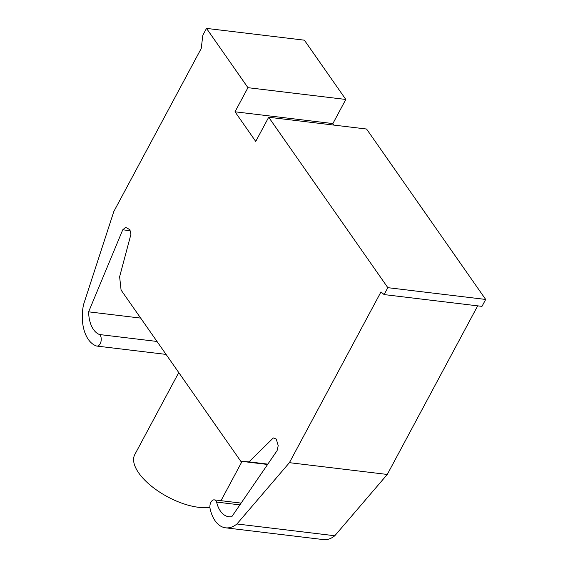 <?xml version="1.0" encoding="UTF-8"?>
<svg xmlns="http://www.w3.org/2000/svg" width="568" height="568" viewBox="0 0 568 568"><rect width="100%" height="100%" fill="white"/><g stroke="black" fill="none" stroke-linecap="round" stroke-linejoin="round"><path stroke-width="0.85" d="M384.117 294.586L481.983 306.365L485.69 299.45L366.559 129.028L268.7 117.249L387.83 287.671L384.117 294.586L380.979 291.909L289.41 462.671L236.927 523.973A34.648 20.483 96.9 0 1 225.617 527.821A34.648 20.483 96.9 0 1 210.075 508.523A6.056 3.578 96.9 0 1 210.799 502.502A6.056 3.578 96.9 0 1 214.242 499.868A6.056 3.578 96.9 0 1 216.607 502.076A27.74 16.401 -83.1 0 0 228.869 516.752A27.74 16.401 -83.1 0 0 231.815 516.667L277.099 450.616L278.221 445.603L276.24 439.05L273.322 437.928L249.025 461.862L267.833 464.127M216.607 502.076L239.895 504.881M225.617 527.821L323.476 539.6A34.648 20.483 -83.1 0 0 334.786 535.752L387.277 474.45L477.688 305.847M236.927 523.973L334.786 535.752M268.7 117.249L255.728 141.432L235.01 111.797L332.876 123.576L333.949 125.102M235.01 111.797L247.946 87.678L345.813 99.457L332.876 123.576M249.025 461.862L240.754 461.244L121.083 290.063L119.621 276.751L130.945 234.25L129.88 229.678L125.634 227.328L122.745 229.806L130.115 230.693M240.754 461.244L267.599 464.475M289.41 462.671L387.277 474.45M387.83 287.671L485.69 299.45M345.813 99.457L304.377 40.179L206.511 28.4L247.946 87.678M122.745 229.806L88.629 311.832A27.74 16.401 -83.1 0 0 99.492 334.538A6.056 3.578 96.9 0 1 100.99 341.51A6.056 3.578 96.9 0 1 96.887 346.075A6.056 3.578 96.9 0 1 96.468 345.983A34.648 20.483 96.9 0 1 83.553 304.547L113.827 211.495L201.221 48.5L202.833 35.252L206.511 28.4M99.492 334.538L157.017 341.46M88.629 311.832L140.679 318.094M178.757 372.565L134.793 454.563A48.883 21.733 28.2 0 0 138.727 472.952A48.883 21.733 28.2 0 0 209.904 507.274M214.242 499.868L241.116 503.099M96.887 346.075L166.062 354.404M242.06 461.408L221.002 500.678"/></g></svg>
